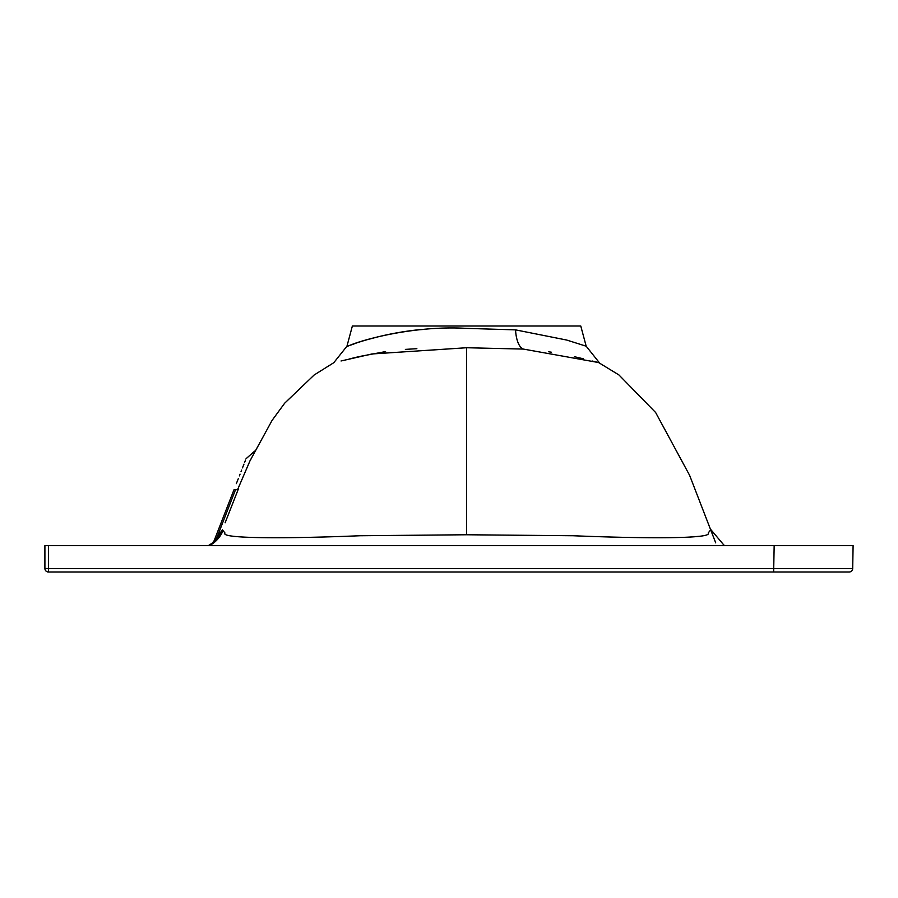 <?xml version="1.0" encoding="UTF-8"?>
<svg xmlns="http://www.w3.org/2000/svg" width="898" height="898" viewBox="0 0 898 898"><rect width="100%" height="100%" fill="white"/><g stroke="black" fill="none" stroke-linecap="round" stroke-linejoin="round"><path stroke-width="1.35" d="M725.64 545.636L723.934 545.165L725.685 545.636L723.968 545.165L710.846 529.618M48.413 545.636L48.413 568.535L852.696 568.535A3.513 3.513 0 0 1 849.182 571.992L48.413 571.992A3.513 3.513 0 0 1 44.9 568.468L44.9 545.636L809.177 545.636M773.649 571.992L774.166 545.636M791.475 545.636L782.82 545.636M825.397 568.557L823.881 568.557M853.1 545.636L852.696 568.535L853.1 545.636L774.054 545.636M212.254 543.29A5.276 5.276 -158.7 0 0 214.027 540.966L222.468 529.842L218.45 537.161L212.826 542.863M218.45 537.161L217.428 536.252L222.917 521.996M214.027 540.966L233.884 489.994C249.801 449.146 249.801 449.146 233.884 489.994A5.276 1.392 21.3 0 1 235.557 489.623C253.562 445.228 253.562 445.228 235.557 489.623L217.428 536.252M245.558 460.034L244.537 462.638M243.942 464.165L242.494 467.88M241.641 470.092L241.034 471.641M240.058 474.144L239.373 475.895M238.284 478.69L236.354 483.652M235.557 489.623A8.789 2.178 22.3 0 0 238.296 489.186C259.511 439.481 259.511 439.481 238.296 489.186L225.106 522.838M251.193 458.889L251.979 457.116M425.596 329.308L417.581 329.869C368.988 335.1 335.886 351.185 349.838 345.348C361.299 340.252 413.394 325.222 466.567 328.376L515.542 329.869L566.66 340.039L586.181 346.201L599.325 362.68L523.343 349.075L466.567 347.739L371.884 353.969L341.038 360.985M405.368 349.389L416.863 348.682M548.375 351.724L551.394 352.218M574.428 356.708L583.262 358.785M592.096 360.985L597.608 362.332M598.562 362.534L618.991 374.994L655.652 412.541L689.608 475.323L715.706 542.852M237.6 489.623L250.026 460.753L272.083 420.387L284.655 403.213L314.154 374.994L333.809 362.68L346.954 346.201L352.364 326.008L580.77 326.008L586.181 346.201M349.872 358.785L358.706 356.708M360.682 356.27L385.556 351.601M710.138 530.527L708.129 533.064C712.967 538.721 647.727 538.778 573.126 535.747L466.567 534.759L360.008 535.747C286.271 538.755 219.943 538.744 225.016 533.064L223.4 531.021M224.32 532.177L224.938 532.963M689.271 537.105L699.531 536.286M378.698 336.615L371.615 338.535M371.042 338.703L370.459 338.872M353.958 344.024L350.961 344.989M48.413 571.992A3.513 3.513 0 0 1 44.9 568.468L48.413 568.535L48.413 571.992M852.696 568.535A3.513 3.513 0 0 1 849.182 571.992M523.343 349.075A26.356 10.787 93.9 0 1 515.542 329.869M466.567 347.739L466.567 534.759M209.459 545.636A29.87 29.87 90 0 0 223.052 530.572M214.117 540.731L212.399 543.009L208.325 545.636M254.65 451.122L246.063 458.721"/></g></svg>

